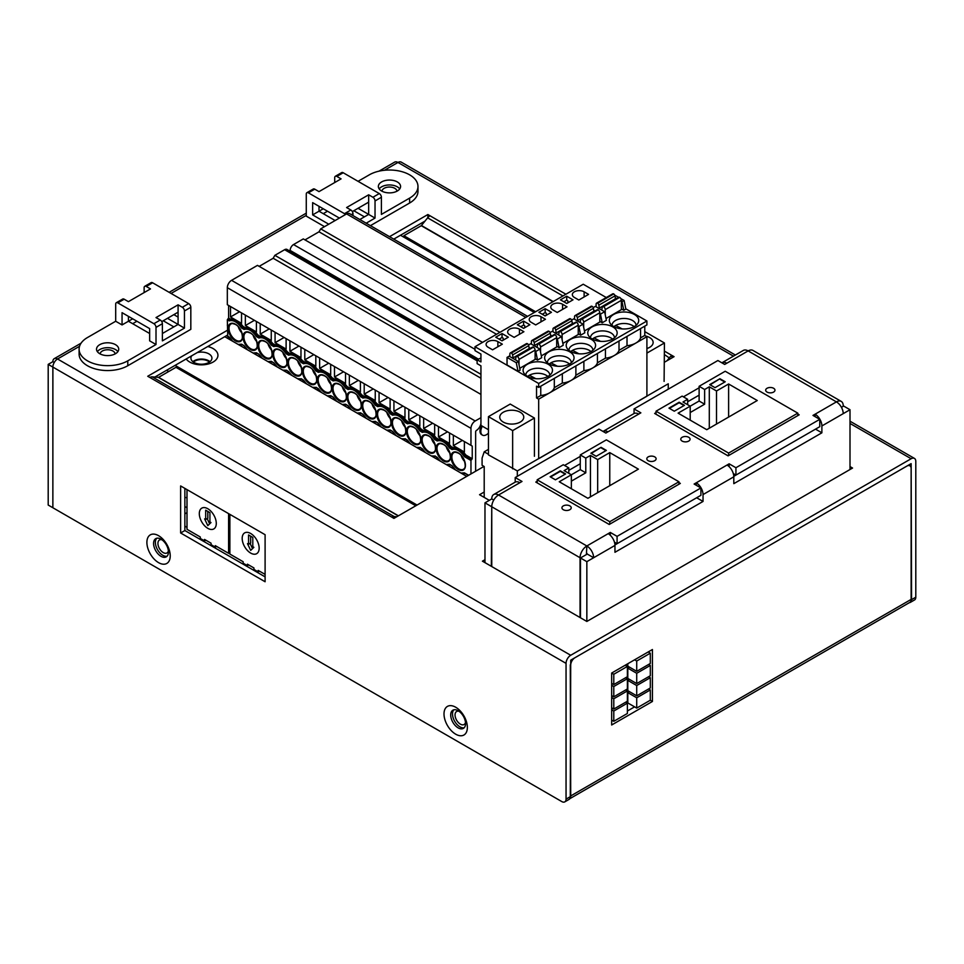 <?xml version="1.0" encoding="UTF-8"?>
<svg xmlns="http://www.w3.org/2000/svg" width="964" height="964" viewBox="0 0 964 964"><rect width="100%" height="100%" fill="white"/><g stroke="black" fill="none" stroke-linecap="round" stroke-linejoin="round"><path stroke-width="1.45" d="M184.871 526.127L187.004 527.356M187.004 507.751L184.871 506.522M184.871 513.872L187.004 512.643M613.791 684.561L627.383 676.716L627.383 666.425L613.791 674.27L613.791 684.561L611.67 683.331M613.791 674.27L611.67 673.041L611.67 724.988L652.423 701.467L652.423 649.519L611.67 673.041M627.383 666.425L625.25 665.196M613.791 696.815L627.383 688.971L627.383 678.68L613.791 686.513L613.791 696.815L611.67 695.586M613.791 686.513L611.67 685.296M627.383 678.68L625.684 677.692M613.791 709.058L627.383 701.226L627.383 690.935L613.791 698.767L613.791 709.058L611.67 707.841M613.791 698.767L611.67 697.55M627.383 690.935L625.684 689.947M613.791 721.313L627.383 713.481L627.383 703.178L613.791 711.022L613.791 721.313L611.67 720.096M613.791 711.022L611.67 709.793M627.383 703.178L625.684 702.202M244.663 532.887A12.002 6.929 -120 0 0 242.181 538.382A12.002 6.929 -120 0 0 247.423 550.456A12.002 6.929 -120 0 0 256.677 553.673A12.002 6.929 -120 0 0 259.159 548.179A12.002 6.929 -120 0 0 253.918 536.105A12.002 6.929 -120 0 0 244.663 532.887A12.002 6.929 -120 0 0 242.181 538.382A12.002 6.929 -120 0 0 247.423 550.456A12.002 6.929 -120 0 0 256.677 553.673M248.676 564.916L247.399 565.651L243.157 563.205L243.157 561.735L229.866 554.059L229.866 514.366M265.1 574.399L258.183 570.411L258.183 571.881L259.461 571.146M258.183 571.881L253.942 569.423L253.942 567.953L247.399 564.181L247.399 565.651M250.676 550.384L253.857 547.323L252.797 546.709L252.797 537.394L248.555 534.948L248.555 544.262L247.495 543.648L250.676 550.384M250.062 543.383L252.532 548.6M250.664 536.165L250.664 543.033L248.555 544.262M201.801 508.136A12.002 6.929 -120 0 0 199.307 513.631A12.002 6.929 -120 0 0 204.549 525.705A12.002 6.929 -120 0 0 213.803 528.923A12.002 6.929 -120 0 0 216.285 523.428A12.002 6.929 -120 0 0 211.044 511.354A12.002 6.929 -120 0 0 201.789 508.136A12.002 6.929 -120 0 0 199.307 513.631A12.002 6.929 -120 0 0 204.549 525.705A12.002 6.929 -120 0 0 213.803 528.923M205.802 540.165L204.525 540.9L200.283 538.454L200.283 536.984L187.004 529.308L187.004 489.616M229.866 552.589L228.601 553.324L215.309 545.66L215.309 547.13L216.587 546.395M215.309 547.13L211.068 544.672L211.068 543.202L204.525 539.43L204.525 540.9M228.601 553.324L228.601 513.631M207.802 525.633L210.983 522.572L209.923 521.958L209.923 512.643L205.681 510.197L205.681 519.512L204.621 518.897L207.802 525.633M207.188 518.632L209.658 523.85M207.802 511.414L207.802 518.283L205.681 519.512M629.504 679.415L627.805 680.391L627.805 690.682L636.722 695.827L650.302 687.983L650.302 677.692L648.603 676.716M627.805 663.726L627.805 666.172L636.722 671.33L650.302 663.485L650.302 653.194L648.182 651.965M629.504 667.16L627.805 668.136L627.805 678.427L636.722 683.572L650.302 675.74L650.302 665.437L648.603 664.461M629.504 691.67L627.805 692.646L627.805 702.937L636.722 708.082L650.302 700.238L650.302 689.947L648.603 688.971M650.302 653.194L636.722 661.027L636.722 671.33M636.722 661.027L634.589 659.81M650.302 665.437L636.722 673.282L636.722 683.572M636.722 673.282L627.805 668.136M650.302 677.692L636.722 685.537L636.722 695.827M636.722 685.537L627.805 680.391M650.302 689.947L636.722 697.791L636.722 708.082M636.722 697.791L627.805 692.646M209.453 362.066A9.604 5.543 0 0 0 194.644 361.199A9.604 5.543 0 0 0 193.415 362.066M488.447 449.369L484.205 451.827L488.447 454.273M484.205 497.4L484.205 466.528L482.084 465.299L482.084 458.093L484.205 451.827M512.643 468.239L517.319 470.938L517.319 476.324M668.257 389.179L668.257 383.793L517.319 470.938M687.657 404.699L687.657 399.301L682.138 396.12L656.026 411.194L728.615 453.092L728.615 455.55M656.026 411.194L656.026 414.255M728.615 453.092L797.794 413.146L797.794 415.604M797.794 413.146L725.217 371.248L699.117 386.311L699.117 401.024L678.102 413.146L706.757 429.691L757.258 400.53L728.615 383.985L716.517 390.974L709.299 386.805L704.636 389.504L699.117 386.311M719.915 378.719L709.721 384.6L715.035 387.661L725.217 381.78L719.915 378.719L710.143 384.841M668.98 408.121L674.282 411.194L684.464 405.314L679.162 402.241L668.98 408.121M687.657 399.301L682.982 402L690.2 406.169L690.2 420.135M690.2 412.544L704.636 404.205L704.636 389.504M709.299 428.221L709.299 386.805M716.517 424.052L716.517 390.974M728.615 417.075L728.615 383.985M704.636 404.205L699.117 401.024M684.042 405.555L679.162 402.735L669.402 408.375M724.795 382.033L719.915 379.214M568.808 473.312L568.808 467.926L563.289 464.732L537.177 479.807L609.766 521.717L609.766 524.163M537.177 479.807L537.177 482.868M609.766 521.717L678.945 481.771L678.945 484.217M678.945 481.771L606.368 439.861L580.268 454.936L580.268 469.637L559.253 481.771L587.907 498.304L638.409 469.143L609.766 452.61L597.668 459.587L590.45 455.43L585.787 458.117L580.268 454.936M601.066 447.332L590.872 453.213L596.186 456.285L606.368 450.405L601.066 447.332L591.293 453.466M550.131 476.746L555.433 479.807L565.615 473.927L560.313 470.866L550.131 476.746M568.808 467.926L564.133 470.613L571.351 474.782L571.351 488.748M571.351 481.157L585.787 472.818L585.787 458.117M590.45 496.834L590.45 455.43M597.668 492.676L597.668 459.587M609.766 485.687L609.766 452.61M585.787 472.818L580.268 469.637M565.193 474.168L560.313 471.348L550.552 476.987M605.946 450.646L601.066 447.826M563.289 509.703A4.651 2.687 0 0 0 568.35 510.281A4.651 2.687 0 0 0 571.23 507.811A4.651 2.687 0 0 0 569.869 505.907A4.651 2.687 0 0 0 564.796 505.329A4.651 2.687 0 0 0 561.928 507.811A4.651 2.687 0 0 0 563.289 509.703M648.182 460.696A4.651 2.687 0 0 0 653.243 461.274A4.651 2.687 0 0 0 656.123 458.792A4.651 2.687 0 0 0 654.761 456.9A4.651 2.687 0 0 0 649.688 456.309A4.651 2.687 0 0 0 646.82 458.792A4.651 2.687 0 0 0 648.182 460.696M682.138 441.09A4.651 2.687 0 0 0 687.199 441.669A4.651 2.687 0 0 0 690.079 439.186A4.651 2.687 0 0 0 688.718 437.294A4.651 2.687 0 0 0 683.645 436.704A4.651 2.687 0 0 0 680.777 439.186A4.651 2.687 0 0 0 682.138 441.09M767.031 392.071A4.651 2.687 0 0 0 772.092 392.661A4.651 2.687 0 0 0 774.972 390.179A4.651 2.687 0 0 0 773.61 388.275A4.651 2.687 0 0 0 768.537 387.697A4.651 2.687 0 0 0 765.669 390.179A4.651 2.687 0 0 0 767.031 392.071M580.051 617.538L580.051 557.734A9.604 5.543 -60 0 1 586.847 545.973L608.176 533.658A9.604 5.543 60 0 1 614.96 545.419L614.96 552.288L703.033 501.437L703.033 494.568A9.604 5.543 -120 0 0 696.249 482.807L694.128 484.036L700.912 487.953L617.081 536.358L610.296 532.429L608.176 533.658M586.413 554.553L586.847 545.973L498.557 495.002A9.604 5.543 -120 0 0 493.749 494.52L515.077 482.217A9.604 5.543 60 0 1 519.885 482.687L498.557 495.002A9.604 5.543 120 0 0 491.761 506.763L491.761 566.555M843.223 406.29L843.223 405.796A9.604 5.543 -60 0 0 841.223 401.398A9.604 5.543 -60 0 0 836.427 401.88A9.604 5.543 60 0 1 843.223 413.64L850.007 409.724L850.007 469.516M815.098 416.641L815.098 414.195L812.977 415.412L819.761 419.34L735.93 467.733L729.146 463.817L727.025 465.046A9.604 5.543 60 0 1 733.809 476.806L733.809 483.663L821.882 432.812L821.882 425.955A9.604 5.543 -120 0 0 815.098 414.195L836.427 401.88L748.136 350.908L726.808 363.223A9.604 5.543 -120 0 0 722.012 362.741A9.604 5.543 -120 0 0 721.879 362.826M515.21 482.133L515.21 477.542L599.042 429.137L605.838 433.065L607.959 431.836A9.604 5.543 -120 0 0 603.163 431.366A9.604 5.543 -120 0 0 603.03 431.438M696.249 485.266L696.249 482.807L727.025 465.046M634.059 413.52L634.059 408.929L717.891 360.524L724.687 364.44L726.808 363.223M703.033 501.437L696.671 497.761L614.948 544.937M821.882 432.812L815.52 429.137L733.797 476.324M603.163 431.366L633.926 413.592A9.604 5.543 60 0 1 638.734 414.074L640.855 412.845L634.059 408.929M493.749 494.52A9.604 5.543 -120 0 0 491.761 498.918L493.749 500.075M841.223 401.398L752.944 350.426A9.604 5.543 120 0 0 748.136 350.908A9.604 5.543 60 0 0 743.34 350.426L722.012 362.741M537.177 481.277L535.803 482.072L609.236 524.464L680.331 483.422L678.945 482.627M580.268 456.406L564.555 465.467M656.026 412.664L654.652 413.46L728.085 455.852L799.18 414.809L797.794 414.014M699.117 387.781L683.404 396.855M515.21 477.542L522.006 481.458L519.885 482.687M580.268 463.756L568.808 470.372M699.117 395.144L687.657 401.759M733.315 473.577L735.93 475.095L819.761 426.691L819.761 419.34M614.466 542.19L617.081 543.708L700.912 495.303L700.912 487.953M484.976 562.639L484.976 502.847L491.761 498.918M491.339 566.314L491.773 506.269M580.473 617.779L580.473 557.987L587.269 554.059L586.847 553.324M587.269 554.059L593.631 557.734A9.604 5.543 -120 0 0 586.847 545.973M484.976 559.698L482.422 561.168L586.847 621.455L586.847 561.663L614.96 545.419M841.439 407.314L843.645 406.049L850.007 409.724M729.146 466.66L729.146 463.817M610.296 535.273L610.296 532.429M617.081 543.708L617.081 536.358M735.93 475.095L735.93 467.733M491.339 506.522L484.976 502.847M580.473 557.987L586.847 561.663M478.277 359.042L290.14 250.435L290.14 251.255M290.14 250.435A4.808 2.772 -60 0 1 293.538 244.555L303.298 238.915L482.518 342.389M304.998 239.891L319.012 231.806L320.699 228.866L346.594 213.912A6.001 3.47 -60 0 1 349.595 213.622L527.573 316.373M320.699 228.866L499.918 332.339M319.012 231.806L496.52 334.291M461.105 455.382A9.604 5.543 -120 0 0 464.696 461.587M446.248 446.814A9.604 5.543 -120 0 0 449.839 453.008M431.402 438.234A9.604 5.543 -120 0 0 434.981 444.44M416.544 429.655A9.604 5.543 -120 0 0 420.123 435.861M401.687 421.075A9.604 5.543 -120 0 0 405.266 427.281M386.829 412.496A9.604 5.543 -120 0 0 390.408 418.701M371.971 403.928A9.604 5.543 -120 0 0 375.55 410.122M357.114 395.348A9.604 5.543 -120 0 0 360.693 401.554M342.256 386.769A9.604 5.543 -120 0 0 345.847 392.975M327.399 378.189A9.604 5.543 -120 0 0 330.989 384.395M312.553 369.61A9.604 5.543 -120 0 0 316.132 375.815M297.695 361.042A9.604 5.543 -120 0 0 301.274 367.236M282.838 352.463A9.604 5.543 -120 0 0 286.416 358.668M267.98 343.883A9.604 5.543 -120 0 0 271.559 350.089M253.122 335.303A9.604 5.543 -120 0 0 256.701 341.509M227.745 336.207L227.323 319.783L228.601 318.072L230.167 318.976L229.902 319.807L228.167 318.807M238.265 326.724A9.604 5.543 -120 0 0 241.844 332.929M488.447 433.137A7.953 4.591 -60 0 1 486.446 434.716A7.953 4.591 -60 0 1 482.47 435.113L481.626 434.631A7.953 4.591 -60 0 1 481.482 425.702M482.47 435.113A7.953 4.591 -60 0 1 482.325 426.196M465.19 473.493L463.407 473.565M450.333 464.913L448.549 464.985M435.475 456.334L433.692 456.418M420.617 447.766L418.834 447.838M405.772 439.186L403.988 439.259M390.914 430.607L389.131 430.679M376.056 422.027L374.273 422.099M361.199 413.448L359.415 413.532M346.341 404.88L344.558 404.952M331.483 396.3L329.7 396.373M316.626 387.721L314.842 387.793M301.768 379.141L299.985 379.214M286.911 370.562L285.139 370.646M272.065 361.994L270.282 362.066M257.207 353.414L255.424 353.487M242.35 344.835L240.566 344.907M228.601 336.894L228.601 338.894M477.554 359.464L287.031 249.459A4.808 2.772 120 0 0 284.621 249.7L274.861 255.327L273.161 258.268L259.159 266.365M475.638 471.227L475.638 431.896A1.205 0.699 -60 0 1 476.445 430.438A6.748 3.904 120 0 0 480.94 423.497M480.94 417.689L475.204 420.991A6.001 3.47 120 0 0 470.962 428.341L470.962 445.356L472.24 446.091L472.24 458.731L470.962 460.443L470.962 473.927M480.94 374.309L274.861 255.327M468.625 475.276L464.407 472.842L461.021 473.083M470.962 460.443L464.407 456.659C460.286 450.754 456.177 448.368 452.056 449.525L452.743 448.453L450.562 447.2A13.809 7.977 -120 0 0 444.223 440.849A13.809 7.977 -120 0 0 437.885 439.885L435.704 438.62A13.809 7.977 -120 0 0 429.366 432.27A13.809 7.977 -120 0 0 423.027 431.306L420.846 430.04A13.809 7.977 -120 0 0 414.508 423.69A13.809 7.977 -120 0 0 408.17 422.726L405.989 421.461A13.809 7.977 -120 0 0 399.65 415.11A13.809 7.977 -120 0 0 393.324 414.146L391.131 412.893A13.809 7.977 -120 0 0 384.793 406.531A13.809 7.977 -120 0 0 378.466 405.579L376.273 404.314A13.809 7.977 -120 0 0 369.947 397.963A13.809 7.977 -120 0 0 363.609 396.999L361.416 395.734A13.809 7.977 -120 0 0 355.089 389.384A13.809 7.977 -120 0 0 348.751 388.42L346.57 387.154A13.809 7.977 -120 0 0 340.232 380.804A13.809 7.977 -120 0 0 333.893 379.84L331.712 378.575A13.809 7.977 -120 0 0 325.374 372.224A13.809 7.977 -120 0 0 319.036 371.261L316.855 370.007A13.809 7.977 -120 0 0 310.516 363.645A13.809 7.977 -120 0 0 304.178 362.693L301.997 361.428A13.809 7.977 -120 0 0 295.659 355.077A13.809 7.977 -120 0 0 289.321 354.113L287.139 352.848A13.809 7.977 -120 0 0 280.801 346.498A13.809 7.977 -120 0 0 274.475 345.534L272.282 344.269A13.809 7.977 -120 0 0 265.944 337.918A13.809 7.977 -120 0 0 259.617 336.954L257.424 335.689A13.809 7.977 -120 0 0 251.098 329.339A13.809 7.977 -120 0 0 244.76 328.375L242.567 327.121A13.809 7.977 -120 0 0 236.24 320.759A13.809 7.977 -120 0 0 229.902 319.807L227.745 319.048M452.056 449.525L449.549 448.091C445.428 442.175 441.319 439.789 437.198 440.958L438.162 439.054L441.741 438.921L438.487 437.041L438.487 426.606L437.222 425.871L470.962 445.356M437.198 440.958L434.692 439.512C430.583 433.595 426.462 431.221 422.34 432.378L423.304 430.474L426.883 430.342L423.642 428.462L423.642 418.027L422.365 417.292L437.222 425.871M422.34 432.378L419.834 430.932C415.725 425.016 411.604 422.642 407.483 423.798L408.447 421.907L412.026 421.762L408.784 419.894L408.784 409.447L407.507 408.712L422.365 417.292M407.483 423.798L404.976 422.353C400.867 416.436 396.746 414.062 392.625 415.219L393.589 413.327L397.168 413.182L393.927 411.315L393.927 400.879L392.649 400.144L407.507 408.712M392.625 415.219L390.131 413.773C386.01 407.868 381.889 405.483 377.768 406.639L378.732 404.747L382.31 404.615L379.069 402.735L379.069 392.3L377.792 391.565L392.649 400.144M377.768 406.639L375.273 405.205C371.152 399.289 367.031 396.915 362.922 398.072L363.874 396.168L367.453 396.035L364.211 394.156L364.211 383.72L362.934 382.985L377.792 391.565M362.922 398.072L360.416 396.626C356.294 390.709 352.173 388.335 348.064 389.492L349.016 387.6L352.595 387.456L349.354 385.588L349.354 375.141L348.076 374.406L362.934 382.985M348.064 389.492L345.558 388.046C341.437 382.13 337.328 379.756 333.207 380.913L334.171 379.021L337.737 378.876L334.496 377.008L334.496 366.561L333.231 365.826L348.076 374.406M333.207 380.913L330.7 379.467C326.579 373.55 322.47 371.176 318.349 372.333L319.313 370.441L322.892 370.297L319.638 368.429L319.638 357.993L318.373 357.258L333.231 365.826M318.349 372.333L315.843 370.887C311.733 364.982 307.612 362.597 303.491 363.753L304.455 361.862L308.034 361.729L304.793 359.849L304.793 349.414L303.515 348.679L318.373 357.258M303.491 363.753L300.985 362.319C296.876 356.403 292.755 354.029 288.634 355.186L289.598 353.282L293.177 353.149L289.935 351.27L289.935 340.834L288.658 340.099L303.515 348.679M288.634 355.186L286.127 353.74C282.018 347.823 277.897 345.449 273.776 346.606L274.74 344.714L278.319 344.57L275.077 342.702L275.077 332.255L273.8 331.52L288.658 340.099M273.776 346.606L271.282 345.16C267.161 339.244 263.039 336.87 258.918 338.027L259.882 336.135L263.461 335.99L260.22 334.122L260.22 323.675L258.942 322.94L273.8 331.52M258.918 338.027L256.424 336.581C252.303 330.664 248.182 328.29 244.073 329.447L245.025 327.555L248.604 327.411L245.362 325.543L245.362 315.108L244.085 314.372L258.942 322.94M244.073 329.447L241.566 328.001C237.445 322.097 233.324 319.711 229.215 320.879L229.48 320.048A13.809 7.977 -120 0 1 242.145 327.362L243.145 326.471L245.025 327.555M229.48 337.207L232.601 341.208M238.168 344.425L241.566 344.184L244.073 345.63L247.459 349.787M253.026 353.005L256.424 352.752L258.918 354.198L262.316 358.367M267.884 361.584L271.282 361.331L273.776 362.777L277.174 366.947M282.741 370.164L286.718 370.248L292.032 375.514M297.599 378.732L301.575 378.828L306.877 384.094M312.457 387.311L316.433 387.408L321.735 392.673M327.314 395.891L330.7 395.638L333.207 397.084L336.593 401.253M342.172 404.47L345.558 404.217L348.064 405.663L351.45 409.833M357.017 413.05L360.416 412.797L362.922 414.243L366.308 418.4M371.875 421.617L375.273 421.376L377.768 422.822L381.166 426.98M386.733 430.197L390.131 429.956L392.625 431.402L396.023 435.559M401.59 438.777L405.567 438.861L410.881 444.139M416.448 447.356L420.425 447.441L425.739 452.719M431.306 455.936L435.282 456.02L440.584 461.286M446.163 464.503L449.549 464.262L452.056 465.708L455.442 469.866M464.407 456.659L465.419 455.779A13.809 7.977 -120 0 0 459.081 449.417A13.809 7.977 -120 0 0 452.743 448.453L453.02 447.633L456.587 447.489L453.345 445.621L453.345 435.186L452.08 434.451M472.24 446.091L464.383 441.548L464.383 451.996L462.419 450.851L465.998 455.129L465.419 455.779L471.818 459.467M480.94 394.409L257.46 265.377L231.565 280.331A6.001 3.47 120 0 0 227.323 287.682L227.323 304.684L244.085 314.372M480.94 378.225L273.161 258.268M243.145 326.471L239.566 322.193L241.542 323.338L241.542 312.902L245.362 315.108M241.566 328.001L242.145 327.362L244.338 328.628A13.809 7.977 -120 0 1 257.002 335.942L258.003 335.05L259.882 336.135M227.745 327.627L227.323 325.061A10.206 5.892 -120 0 1 227.745 328.122A10.206 5.892 -120 0 1 227.323 330.688M230.167 318.976L233.746 318.843L230.504 316.963L230.504 306.528L228.601 305.419L228.601 318.072M230.504 306.528L229.227 305.793M233.746 318.843L239.566 322.193M230.504 316.963L239.542 311.746M258.003 335.05L254.424 330.773L256.4 331.917L256.4 321.47L260.22 323.675M256.424 336.581L257.002 335.942L259.183 337.195A13.809 7.977 -120 0 1 271.86 344.522L272.86 343.63L274.74 344.714M248.604 327.411L254.424 330.773M245.362 325.543L254.4 320.325M272.86 343.63L269.281 339.352L271.258 340.497L271.258 330.049L275.077 332.255M271.282 345.16L271.86 344.522L274.041 345.775A13.809 7.977 -120 0 1 286.718 353.089L287.718 352.197L289.598 353.282M263.461 335.99L269.281 339.352M260.22 334.122L269.257 328.905M287.718 352.197L284.139 347.932L286.115 349.064L286.115 338.629L289.935 340.834M286.127 353.74L286.718 353.089L288.899 354.354A13.809 7.977 -120 0 1 301.575 361.669L302.576 360.777L304.455 361.862M278.319 344.57L284.139 347.932M275.077 342.702L284.115 337.472M302.576 360.777L298.997 356.511L300.973 357.644L300.973 347.209L304.793 349.414M300.985 362.319L301.575 361.669L303.756 362.934A13.809 7.977 -120 0 1 316.433 370.248L317.433 369.357L319.313 370.441M293.177 353.149L298.997 356.511M289.935 351.27L298.973 346.052M317.433 369.357L313.854 365.079L315.818 366.224L315.818 355.788L319.638 357.993M315.843 370.887L316.433 370.248L318.614 371.514A13.809 7.977 -120 0 1 331.279 378.828L332.291 377.936L334.171 379.021M308.034 361.729L313.854 365.079M304.793 359.849L313.83 354.632M332.291 377.936L328.712 373.658L330.676 374.803L330.676 364.356L334.496 366.561M330.7 379.467L331.279 378.828L333.472 380.081A13.809 7.977 -120 0 1 346.136 387.408L347.148 386.516L349.016 387.6M322.892 370.297L328.712 373.658M319.638 368.429L328.688 363.211M347.148 386.516L343.57 382.238L345.534 383.371L345.534 372.935L349.354 375.141M345.558 388.046L346.136 387.408L348.329 388.661A13.809 7.977 -120 0 1 360.994 395.975L361.994 395.083L363.874 396.168M337.737 378.876L343.57 382.238M334.496 377.008L343.546 371.791M361.994 395.083L358.415 390.818L360.391 391.95L360.391 381.515L364.211 383.72M360.416 396.626L360.994 395.975L363.187 397.24A13.809 7.977 -120 0 1 375.852 404.555L376.852 403.663L378.732 404.747M352.595 387.456L358.415 390.818M349.354 385.588L358.391 380.358M376.852 403.663L373.273 399.397L375.249 400.53L375.249 390.095L379.069 392.3M375.273 405.205L375.852 404.555L378.045 405.82A13.809 7.977 -120 0 1 390.709 413.134L391.709 412.243L393.589 413.327M367.453 396.035L373.273 399.397M364.211 394.156L373.249 388.938M391.709 412.243L388.131 407.965L390.107 409.11L390.107 398.674L393.927 400.879M390.131 413.773L390.709 413.134L392.89 414.399A13.809 7.977 -120 0 1 405.567 421.714L406.567 420.822L408.447 421.907M382.31 404.615L388.131 407.965M379.069 402.735L388.106 397.517M406.567 420.822L402.988 416.544L404.964 417.689L404.964 407.242L408.784 409.447M404.976 422.353L405.567 421.714L407.748 422.967A13.809 7.977 -120 0 1 420.425 430.281L421.425 429.402L423.304 430.474M397.168 413.182L402.988 416.544M393.927 411.315L402.964 406.097M421.425 429.402L417.846 425.124L419.822 426.257L419.822 415.821L423.642 418.027M419.834 430.932L420.425 430.281L422.606 431.547A13.809 7.977 -120 0 1 435.282 438.861L436.282 437.969L438.162 439.054M412.026 421.762L417.846 425.124M408.784 419.894L417.822 414.677M436.282 437.969L432.703 433.704L434.668 434.836L434.668 424.401L438.487 426.606M434.692 439.512L435.282 438.861L437.463 440.126A13.809 7.977 -120 0 1 450.128 447.441L451.14 446.549L453.02 447.633M426.883 430.342L432.703 433.704M423.642 428.462L432.679 423.244M451.14 446.549L447.561 442.283L449.525 443.416L449.525 432.981L453.345 435.186M449.549 448.091L450.128 447.441L452.321 448.706A13.809 7.977 -120 0 1 464.985 456.02L471.384 459.708M441.741 438.921L447.561 442.283M438.487 437.041L447.537 431.824M456.587 447.489L462.419 450.851M453.345 445.621L462.395 440.403M186.185 358.969A16.509 9.532 0 0 0 213.104 362.054A16.509 9.532 0 0 0 207.766 346.51M191.788 355.74A10.508 6.061 0 0 0 190.92 358.15A10.508 6.061 0 0 0 197.415 363.753A10.508 6.061 0 0 0 208.863 362.44A10.508 6.061 0 0 0 211.935 358.15A10.508 6.061 0 0 0 197.258 352.583M210.032 361.633A10.508 6.061 0 0 0 194.005 360.837A10.508 6.061 0 0 0 192.836 361.633M534.297 312.481L400.506 235.24M175.111 365.368L417.063 505.052M154.806 377.093L227.323 335.219L224.781 336.689L466.721 476.373M166.627 370.26L168.748 371.489M645.904 336.099A12.002 6.929 180 0 1 649.616 337.557A12.002 6.929 180 0 1 653.134 342.461A12.002 6.929 180 0 1 646.904 348.534M527.38 376.285A14.701 8.495 180 0 1 523.838 372.972A14.701 8.495 180 0 1 530.031 363.054A14.701 8.495 180 0 1 548.179 364.272A14.701 8.495 180 0 1 551.721 372.972A14.701 8.495 180 0 1 527.38 376.285M549.781 375.177L549.781 375.177A12.002 6.929 0 0 0 546.263 370.272A12.002 6.929 0 0 0 533.176 368.778A12.002 6.929 0 0 0 525.766 375.177L525.766 375.177M518.994 364.573L518.994 359.427A2.398 1.386 -120 0 0 517.294 356.487A1.795 1.036 -120 0 0 516.391 356.403A1.795 1.036 -120 0 0 516.041 356.957L515.571 359.319A1.795 1.036 60 0 1 515.33 359.777M547.865 376.454A12.002 6.929 0 0 0 546.263 375.309A12.002 6.929 0 0 0 529.393 375.249L529.176 375.382A12.002 6.929 0 0 0 527.694 376.454M613.622 326.483A14.701 8.495 180 0 1 610.079 323.181A14.701 8.495 180 0 1 616.285 313.264A14.701 8.495 180 0 1 634.42 314.481A14.701 8.495 180 0 1 637.963 323.181A14.701 8.495 180 0 1 613.622 326.483M636.035 325.386L636.035 325.386A12.002 6.929 0 0 0 632.517 320.482A12.002 6.929 0 0 0 619.43 318.976A12.002 6.929 0 0 0 612.019 325.386L612.019 325.386M605.247 314.782L605.247 309.637A2.398 1.386 -120 0 0 603.548 306.697A1.795 1.036 -120 0 0 602.645 306.6A1.795 1.036 -120 0 0 602.295 307.155L601.825 309.516A1.795 1.036 60 0 1 601.584 309.974M634.107 326.663A12.002 6.929 0 0 0 632.517 325.519A12.002 6.929 0 0 0 615.647 325.458L615.43 325.579A12.002 6.929 0 0 0 613.935 326.663M592.065 338.93A14.701 8.495 180 0 1 588.522 335.629A14.701 8.495 180 0 1 594.716 325.712A14.701 8.495 180 0 1 612.863 326.929A14.701 8.495 180 0 1 616.406 335.629A14.701 8.495 180 0 1 592.065 338.93M614.466 337.834L614.466 337.834A12.002 6.929 0 0 0 610.947 332.929A12.002 6.929 0 0 0 597.873 331.423A12.002 6.929 0 0 0 590.462 337.834L590.462 337.834M583.678 327.23L583.678 322.084A2.398 1.386 -120 0 0 581.979 319.144A1.795 1.036 -120 0 0 581.087 319.06A1.795 1.036 -120 0 0 580.738 319.602L580.256 321.964A1.795 1.036 60 0 1 580.027 322.422M612.55 339.111A12.002 6.929 0 0 0 610.947 337.966A12.002 6.929 0 0 0 594.089 337.906L593.86 338.039A12.002 6.929 0 0 0 592.378 339.111M570.495 351.378A14.701 8.495 180 0 1 566.952 348.076A14.701 8.495 180 0 1 573.158 338.159A14.701 8.495 180 0 1 591.293 339.376A14.701 8.495 180 0 1 594.836 348.076A14.701 8.495 180 0 1 570.495 351.378M592.908 350.281L592.908 350.281A12.002 6.929 0 0 0 589.39 345.377A12.002 6.929 0 0 0 576.303 343.871A12.002 6.929 0 0 0 568.893 350.281L568.893 350.281M562.12 339.677L562.12 334.532A2.398 1.386 -120 0 0 560.421 331.592A1.795 1.036 -120 0 0 559.518 331.508A1.795 1.036 -120 0 0 559.168 332.062L558.698 334.412A1.795 1.036 60 0 1 558.457 334.87M590.98 351.559A12.002 6.929 0 0 0 589.39 350.414A12.002 6.929 0 0 0 572.52 350.354L572.303 350.486A12.002 6.929 0 0 0 570.808 351.559M548.938 363.826A14.701 8.495 180 0 1 545.395 360.524A14.701 8.495 180 0 1 551.589 350.607A14.701 8.495 180 0 1 569.736 351.824A14.701 8.495 180 0 1 573.279 360.524A14.701 8.495 180 0 1 548.938 363.826M571.339 362.729L571.339 362.729A12.002 6.929 0 0 0 567.832 357.825A12.002 6.929 0 0 0 554.746 356.319A12.002 6.929 0 0 0 547.335 362.729L547.335 362.729M540.551 352.125L540.551 346.98A2.398 1.386 -120 0 0 538.852 344.04A1.795 1.036 -120 0 0 537.96 343.955A1.795 1.036 -120 0 0 537.611 344.51L537.129 346.871A1.795 1.036 60 0 1 536.9 347.317M569.423 364.006A12.002 6.929 0 0 0 567.832 362.862A12.002 6.929 0 0 0 550.962 362.801L550.733 362.934A12.002 6.929 0 0 0 549.251 364.006M503.268 422.063A12.002 6.929 0 0 0 516.355 423.558A12.002 6.929 0 0 0 523.765 417.159A12.002 6.929 0 0 0 520.247 412.255A12.002 6.929 0 0 0 507.16 410.748A12.002 6.929 0 0 0 499.75 417.159A12.002 6.929 0 0 0 503.268 422.063M646.904 336.677L644.783 335.448L640.566 337.882A16.81 9.7 180 0 1 635.915 343.027L646.904 336.677L646.904 396.228L538.671 458.719L538.671 399.168L536.538 397.939L536.538 386.178L538.671 387.408L538.671 383.479L474.999 346.727L474.999 350.643L480.94 354.077L480.94 361.922L477.12 359.717L477.12 363.633L480.94 365.838L480.94 425.389L488.447 429.727M646.904 353.101L664.437 342.979L664.1 381.395M512.643 468.841L512.643 430.607L488.447 416.641L488.447 454.875L513.161 468.54M534.418 456.273L534.418 418.039L510.221 404.073L488.447 416.641M512.643 430.607L534.418 418.039M538.671 399.168L549.661 392.818A16.81 9.7 180 0 0 554.312 387.685L562.325 383.057A16.81 9.7 180 0 0 571.218 380.37A16.81 9.7 180 0 0 575.882 375.237L583.883 370.61A16.81 9.7 180 0 0 592.788 367.923A16.81 9.7 180 0 0 597.439 362.789L605.452 358.162A16.81 9.7 180 0 0 614.345 355.475A16.81 9.7 180 0 0 619.009 350.342L627.01 345.714A16.81 9.7 180 0 0 635.915 343.027L549.661 392.818A16.81 9.7 180 0 1 540.756 395.505L540.756 386.203M536.538 397.939L540.756 395.505M538.671 387.408L646.904 324.916L646.904 321L625.805 308.817M538.671 383.479L646.904 321M606.284 297.539L583.232 284.235L474.999 346.727M516.282 362.717L518.367 361.524L520.126 370.14L518.054 371.333L507.04 364.982L507.04 357.391L516.282 362.717L518.054 371.333M502.039 340.822L495.749 337.195L502.039 333.568L508.317 337.195L502.039 340.822M620.84 298.599L624.106 300.479L625.865 309.095L623.78 310.288L621.37 308.902M517.319 324.748L523.597 321.12L529.875 324.748L523.597 328.375L517.319 324.748M559.096 347.643L557.337 339.027L561.494 336.629L563.253 345.233L559.096 347.643L556.686 346.245M537.526 360.09L535.767 351.474L539.936 349.076L541.696 357.692L537.526 360.09L535.116 358.692M538.852 344.04L554.987 334.725A2.398 1.386 -120 0 1 556.686 337.665L556.686 346.98L541.322 355.861M514.137 337.364L509.679 334.785A6.905 3.989 180 0 1 507.654 331.978A6.905 3.989 180 0 1 511.92 328.29A6.905 3.989 180 0 1 519.439 329.158L523.898 331.724L514.137 337.364M538.876 312.3L545.154 308.673L551.444 312.3L545.154 315.927L538.876 312.3M580.653 335.195L578.894 326.579L583.051 324.169L584.823 332.785L580.653 335.195L578.243 333.797M560.421 331.592L576.544 322.277A2.398 1.386 -120 0 1 578.243 325.217L578.243 334.532L562.88 343.401M535.695 324.916L531.236 322.338A6.905 3.989 180 0 1 529.212 319.518A6.905 3.989 180 0 1 533.478 315.843A6.905 3.989 180 0 1 540.997 316.71L545.455 319.277L535.695 324.916M560.446 299.84L566.724 296.213L573.002 299.84L566.724 303.467L560.446 299.84M602.223 322.747L600.464 314.131L604.621 311.721L606.38 320.337L602.223 322.747L599.813 321.349M581.979 319.144L598.114 309.83A2.398 1.386 -120 0 1 599.813 312.77L599.813 322.084L584.437 330.953M557.252 312.469L552.806 309.89A6.905 3.989 180 0 1 550.781 307.07A6.905 3.989 180 0 1 555.035 303.395A6.905 3.989 180 0 1 562.566 304.263L567.025 306.829L557.252 312.469M603.548 306.697L619.671 297.382A2.398 1.386 -120 0 1 621.37 300.322L621.37 309.637L606.007 318.506M578.822 300.021L574.363 297.442A6.905 3.989 180 0 1 572.339 294.623A6.905 3.989 180 0 1 576.605 290.947A6.905 3.989 180 0 1 584.124 291.803L588.582 294.382L578.822 300.021M517.294 356.487L533.429 347.185A2.398 1.386 -120 0 1 535.116 350.125L535.116 359.427L519.753 368.308M492.568 349.812L488.109 347.245A6.905 3.989 180 0 1 486.085 344.425A6.905 3.989 180 0 1 490.351 340.738A6.905 3.989 180 0 1 497.87 341.605L502.328 344.172L492.568 349.812M477.12 359.717L480.94 358.042M531.429 344.16L531.429 341.473A2.097 1.217 -120 0 1 531.863 340.509A2.097 1.217 -120 0 1 532.911 340.605L549.046 331.303A2.097 1.217 -120 0 0 547.998 331.194L531.863 340.509M550.866 336.496A1.795 1.036 60 0 1 550.769 336.111L550.287 333.207A1.795 1.036 -120 0 0 549.046 331.303M554.987 334.725A1.795 1.036 -120 0 0 554.083 334.641L537.96 343.955M534.875 346.148A1.795 1.036 60 0 1 534.634 345.425L534.164 342.521A1.795 1.036 -120 0 0 532.911 340.605M539.936 349.076L530.682 343.738L528.525 344.979M557.337 339.027L556.686 338.653M551.914 335.894L550.613 335.147M550.095 332.532L552.252 331.291L561.494 336.629M523.597 321.12L523.597 325.037L520.717 326.7M499.147 339.147L502.039 337.484L503.16 338.135L503.16 340.172L503.16 338.135M523.597 325.037L524.717 325.687L524.717 327.724L524.717 325.687M535.767 351.474L535.116 351.101M530.345 348.341L529.043 347.594M554.312 387.685L554.312 378.37M562.325 383.057L562.325 373.743M575.882 375.237L575.882 365.922M583.883 370.61L583.883 361.295M534.164 342.521L550.287 333.207M550.733 362.934L549.637 364.211M557.409 366.248L550.962 362.801M502.039 337.484L502.039 333.568M552.987 331.712L552.987 329.025A2.097 1.217 -120 0 1 553.432 328.061A2.097 1.217 -120 0 1 554.481 328.158L570.604 318.855A2.097 1.217 -120 0 0 569.555 318.747L553.432 328.061M572.423 324.049A1.795 1.036 60 0 1 572.327 323.663L571.857 320.759A1.795 1.036 -120 0 0 570.604 318.855M576.544 322.277A1.795 1.036 -120 0 0 575.653 322.193L559.518 331.508M556.433 333.701A1.795 1.036 60 0 1 556.204 332.978L555.722 330.074A1.795 1.036 -120 0 0 554.481 328.158M578.894 326.579L578.243 326.206M573.472 323.446L572.17 322.699M571.652 320.084L573.809 318.843L583.051 324.169M545.154 308.673L545.154 312.589L542.274 314.252M545.154 312.589L546.287 313.24L546.287 315.276L546.287 313.24M597.439 362.789L597.439 353.475M605.452 358.162L605.452 348.848M555.722 330.074L571.857 320.759M572.303 350.486L571.194 351.764M578.978 353.8L572.52 350.354M574.556 319.265L574.556 316.566A2.097 1.217 -120 0 1 574.99 315.614A2.097 1.217 -120 0 1 576.038 315.71L592.173 306.395A2.097 1.217 -120 0 0 591.113 306.299L574.99 315.614M593.993 311.601A1.795 1.036 60 0 1 593.896 311.215L593.414 308.311A1.795 1.036 -120 0 0 592.173 306.395M598.114 309.83A1.795 1.036 -120 0 0 597.21 309.745L581.087 319.06M578.002 321.253A1.795 1.036 60 0 1 577.761 320.53L577.291 317.614A1.795 1.036 -120 0 0 576.038 315.71M600.464 314.131L599.813 313.758M595.041 310.998L593.74 310.251M593.209 307.637L595.378 306.383L604.621 311.721M566.724 296.213L566.724 300.141L563.832 301.804M566.724 300.141L567.844 300.792L567.844 302.829L567.844 300.792M619.009 350.342L619.009 341.027M627.01 345.714L627.01 336.4M577.291 317.614L593.414 308.311M593.86 338.039L592.764 339.304M600.536 341.352L594.089 337.906M614.779 295.189L618.683 297.346M596.114 306.817L596.114 304.118A2.097 1.217 -120 0 1 596.547 303.154A2.097 1.217 -120 0 1 597.608 303.262L613.731 293.948A2.097 1.217 -120 0 0 612.682 293.851L596.547 303.154M615.55 299.153A1.795 1.036 60 0 1 615.454 298.768L614.984 295.864A1.795 1.036 -120 0 0 613.731 293.948M619.671 297.382A1.795 1.036 -120 0 0 618.78 297.298L602.645 306.6M599.56 308.805A1.795 1.036 60 0 1 599.331 308.082L598.849 305.166A1.795 1.036 -120 0 0 597.608 303.262M624.106 300.479L622.021 301.684L623.78 310.288M622.021 301.684L621.37 301.298M616.599 298.551L615.297 297.792M640.566 337.882L640.566 328.579M644.783 335.448L644.783 326.145M598.849 305.166L614.984 295.864M615.43 325.579L614.321 326.856M622.093 328.893L615.647 325.458M509.872 356.608L509.872 353.921A2.097 1.217 -120 0 1 510.305 352.957A2.097 1.217 -120 0 1 511.354 353.065L527.477 343.75A2.097 1.217 -120 0 0 526.428 343.642L510.305 352.957M529.296 348.944A1.795 1.036 60 0 1 529.2 348.558L528.73 345.654A1.795 1.036 -120 0 0 527.477 343.75M533.429 347.185A1.795 1.036 -120 0 0 532.526 347.088L516.391 356.403M513.306 358.608A1.795 1.036 60 0 1 513.077 357.873L512.595 354.969A1.795 1.036 -120 0 0 511.354 353.065M518.367 361.524L509.125 356.186L507.04 357.391M512.595 354.969L528.73 345.654M529.176 375.382L528.067 376.659M535.851 378.695L529.393 375.249M664.437 342.979L644.783 331.628M187.004 497.737L184.871 497.4M459.081 711.324A7.507 4.338 -120 0 0 456.599 711.516A7.507 4.338 -120 0 0 455.044 714.951A7.507 4.338 -120 0 0 458.322 722.494A7.507 4.338 -120 0 0 464.106 724.506A7.507 4.338 -120 0 0 465.504 722.458M161.952 539.78A7.507 4.338 -120 0 0 159.482 539.973A7.507 4.338 -120 0 0 157.927 543.407A7.507 4.338 -120 0 0 161.193 550.95A7.507 4.338 -120 0 0 166.977 552.962A7.507 4.338 -120 0 0 168.375 550.914M569.881 798.529A6.603 3.808 -120 0 0 570.712 795.939L570.29 664.835M570.712 665.076A6.001 3.47 120 0 1 574.954 657.725L906.883 466.082A6.001 3.47 120 0 1 909.883 465.793A6.001 3.47 120 0 1 911.137 468.54L911.137 599.403A6.603 3.808 60 0 1 909.763 602.428L569.772 798.71M634.589 706.853L627.383 711.022M650.302 700.238L652.423 701.467M115.126 353.921A7.507 4.338 0 0 0 110.354 350.053A7.507 4.338 0 0 0 102.317 351.029A7.507 4.338 0 0 0 100.123 353.921M396.963 191.197A7.507 4.338 0 0 0 392.203 187.341A7.507 4.338 0 0 0 384.166 188.305A7.507 4.338 0 0 0 381.973 191.197M146.89 542.419A16.509 9.532 -120 0 0 158.566 562.639A16.509 9.532 -120 0 0 170.23 555.903A16.509 9.532 -120 0 0 158.566 535.683A16.509 9.532 -120 0 0 146.89 542.419M153.577 543.455A10.508 6.061 -120 0 0 158.168 554.035A10.508 6.061 -120 0 0 166.266 556.843A10.508 6.061 -120 0 0 168.435 552.035A10.508 6.061 -120 0 0 163.856 541.467A10.508 6.061 -120 0 0 155.758 538.647A10.508 6.061 -120 0 0 153.577 543.455M444.006 713.963A16.509 9.532 -120 0 0 455.683 734.182A16.509 9.532 -120 0 0 467.359 727.446A16.509 9.532 -120 0 0 455.683 707.227A16.509 9.532 -120 0 0 444.006 713.963M450.706 714.999A10.508 6.061 -120 0 0 455.297 725.579A10.508 6.061 -120 0 0 463.383 728.386A10.508 6.061 -120 0 0 465.564 723.578A10.508 6.061 -120 0 0 460.973 713.011A10.508 6.061 -120 0 0 452.887 710.191A10.508 6.061 -120 0 0 450.706 714.999M167.085 556.192A10.508 6.061 60 0 1 159.385 552.348A10.508 6.061 60 0 1 155.373 542.419A10.508 6.061 60 0 1 156.734 538.261M464.202 727.736A10.508 6.061 60 0 1 456.502 723.892A10.508 6.061 60 0 1 452.502 713.963A10.508 6.061 60 0 1 453.851 709.805M396.746 516.776L394.156 516.547A6.603 3.808 -60 0 0 391.83 517.162L393.927 518.403L484 466.407M535.574 311.746L403.904 235.722L421.268 225.697L427.642 217.84A6.603 3.808 120 0 1 429.98 215.767L427.883 214.526L389.528 236.674M427.883 217.551L427.883 214.526M425.052 221.069L393.77 239.12M54.237 362.476L52.863 361.693A6.603 3.808 60 0 1 54.237 358.668A6.603 3.808 60 0 1 57.539 358.994A6.603 3.808 -60 0 0 52.863 367.079L52.863 507.751L561.795 801.578A6.001 3.47 -120 0 0 564.796 801.867A6.001 3.47 -120 0 0 566.049 799.12L570.29 796.674L570.712 660.171L911.137 463.636L911.558 599.644L915.8 597.198A6.001 3.47 60 0 1 914.559 599.945L910.317 602.392A6.001 3.47 -120 0 0 911.558 599.644M52.863 507.257L52.887 366.585M909.329 602.669A6.001 3.47 -120 0 0 910.317 602.392M733.435 356.138L397.951 162.458A6.603 3.808 -120 0 0 394.65 162.133L379.021 171.158M227.335 330.315L147.733 376.273L149.878 377.478A6.603 3.808 -60 0 1 152.216 376.852L158.602 377.346L175.966 367.32L415.785 505.787M664.437 362.223L674.065 356.668L671.944 355.439L671.944 357.885M586.847 621.455L852.55 468.046L850.007 466.576M484.205 492.014L479.542 494.713L489.302 500.34M79.566 346.281L57.539 358.994L570.712 655.267L911.137 458.731L850.007 423.449M52.863 361.693L48.2 364.38L52.442 366.838M52.442 507.498L48.2 505.052L48.2 364.38M570.712 655.267A6.603 3.808 120 0 0 566.049 663.365L566.049 799.12M180.63 532.984L265.1 581.75L265.1 534.707L180.63 485.94L180.63 532.984L184.871 530.537L184.871 488.387M265.1 576.858L184.871 530.537M570.29 796.674A6.001 3.47 60 0 1 569.049 799.421L564.796 801.867M384.419 170.267L397.951 162.458A6.603 3.808 -60 0 1 401.253 162.133L735.375 355.029M915.8 597.198L915.8 461.431A6.603 3.808 120 0 0 914.438 458.406A6.603 3.808 120 0 0 911.137 458.731M671.944 355.439L671.92 355.451A6.603 3.808 120 0 0 669.594 357.524L666.992 360.753M403.904 235.722L403.904 237.192M397.325 181.931A11.11 6.411 180 0 1 400.578 186.474A11.11 6.411 180 0 1 393.722 192.39A11.11 6.411 180 0 1 381.611 191.005A11.11 6.411 180 0 1 378.358 186.474A11.11 6.411 180 0 1 385.214 180.545A11.11 6.411 180 0 1 397.325 181.931M379.201 188.92A11.11 6.411 180 0 1 397.325 186.835A11.11 6.411 180 0 1 399.735 188.92M358.054 181.328L369.308 174.833A28.51 16.46 180 0 1 409.628 174.833A28.51 16.46 180 0 1 417.978 186.474L417.978 191.366A28.51 16.46 180 0 1 409.628 203.006L370.429 225.648M417.978 186.474A28.51 16.46 180 0 1 409.628 198.114L381.407 214.406L381.407 197.258A3 1.735 -120 0 0 379.286 193.571L343.196 172.749A3 1.735 -120 0 0 341.702 172.592L335.327 176.279A3 1.735 -120 0 0 334.713 177.653L334.713 182.545M358.054 208.284L375.032 218.081L375.032 200.934A3 1.735 -120 0 0 372.911 197.258L368.67 194.8L368.67 214.406L359.813 219.515M335.135 220.539L319.012 211.224L323.253 208.766M319.012 206.32L319.012 211.224L312.637 214.9L312.637 202.645L339.376 218.081M328.772 224.214L312.637 214.9M352.969 215.562L352.969 213.671A3 1.735 -120 0 0 350.836 209.995L346.594 207.549L368.67 194.8M375.032 218.081L366.187 223.19M353.812 210.73L364.428 216.864M323.253 213.671L327.495 211.224M324.519 226.661L306.275 216.129L306.275 194.065A3 1.735 -120 0 1 306.889 192.692A3 1.735 -120 0 1 308.396 192.836L344.473 213.671A3 1.735 -120 0 1 345.486 214.55M343.196 172.749L336.834 176.424L341.075 178.87L319.012 191.619L314.758 189.161A3 1.735 -120 0 0 313.264 189.016L306.889 192.692M352.342 211.586L368.67 202.151M336.834 176.424A3 1.735 -120 0 0 335.327 176.279M99.774 353.728A11.11 6.411 180 0 1 96.52 349.185A11.11 6.411 180 0 1 103.377 343.268A11.11 6.411 180 0 1 115.475 344.654A11.11 6.411 180 0 1 118.729 349.185A11.11 6.411 180 0 1 111.872 355.113A11.11 6.411 180 0 1 99.774 353.728M97.364 351.643A11.11 6.411 180 0 1 115.475 349.558A11.11 6.411 180 0 1 117.885 351.643M144.13 292.586L144.13 287.682A3 1.735 60 0 1 144.745 286.308L151.119 282.633A3 1.735 60 0 1 152.613 282.777L188.691 303.612A3 1.735 60 0 1 190.824 307.287L190.824 329.339L127.79 365.73A28.51 16.46 180 0 1 87.459 365.73A28.51 16.46 180 0 1 79.108 354.089L79.108 349.185A28.51 16.46 180 0 1 87.459 337.545L115.692 321.253L115.692 304.094A3 1.735 60 0 1 116.307 302.72A3 1.735 60 0 1 117.813 302.877L153.891 323.699A3 1.735 60 0 1 156.011 327.374L156.011 344.534L127.79 360.825A28.51 16.46 180 0 1 87.459 360.825A28.51 16.46 180 0 1 79.108 349.185M149.649 333.508L128.429 321.253L132.671 318.807M156.011 344.534L149.649 340.858L149.649 328.603L122.054 312.673L122.054 324.928L128.429 321.253L128.429 316.349M122.054 324.928L115.692 321.253M153.891 323.699L160.253 320.024L156.011 317.578L178.087 304.829L182.329 307.287A3 1.735 60 0 1 184.449 310.962L184.449 328.122L178.087 324.434L162.386 333.508M184.449 328.122L162.386 340.858L162.386 323.699A3 1.735 60 0 0 160.253 320.024M167.471 318.313L178.087 324.434L178.087 304.829M173.845 314.638L178.087 317.084M144.745 286.308A3 1.735 60 0 1 146.251 286.453L150.492 288.911L128.429 301.648L124.175 299.202A3 1.735 60 0 0 122.681 299.045L116.307 302.72M163.229 320.759L173.845 326.892M132.671 323.699L136.912 321.253M161.759 321.614L178.087 312.191M491.761 506.763L580.051 557.734M638.734 414.074L607.959 431.836M703.033 494.568L733.809 476.806M821.882 425.955L843.223 413.64M474.999 349.317L293.538 244.555M346.594 213.912L525.814 317.385M458.225 452.851A10.206 5.892 60 0 1 465.443 465.347A10.206 5.892 60 0 1 458.225 469.516A10.206 5.892 60 0 1 451.019 457.02A10.206 5.892 60 0 1 458.225 452.851A9.604 5.543 -120 0 0 453.851 452.622A9.604 5.543 -120 0 0 452.381 460.322A9.604 5.543 -120 0 0 458.659 468.781A9.604 5.543 -120 0 0 463.455 469.251A9.604 5.543 -120 0 0 465.443 465.094M443.38 444.271A10.206 5.892 60 0 1 450.586 456.767A10.206 5.892 60 0 1 443.38 460.937A10.206 5.892 60 0 1 436.162 448.441A10.206 5.892 60 0 1 443.38 444.271A9.604 5.543 -120 0 0 438.994 444.043A9.604 5.543 -120 0 0 437.523 451.742A9.604 5.543 -120 0 0 443.802 460.202A9.604 5.543 -120 0 0 448.597 460.684A9.604 5.543 -120 0 0 450.586 456.526M428.522 435.692A10.206 5.892 60 0 1 435.728 448.2A10.206 5.892 60 0 1 428.522 452.357A10.206 5.892 60 0 1 421.304 439.861A10.206 5.892 60 0 1 428.522 435.692M428.522 435.716A9.604 5.543 -120 0 0 424.136 435.463A9.604 5.543 -120 0 0 422.666 443.163A9.604 5.543 -120 0 0 428.944 451.622A9.604 5.543 -120 0 0 433.74 452.104A9.604 5.543 -120 0 0 435.728 447.947M413.664 427.124A10.206 5.892 60 0 1 420.882 439.62A10.206 5.892 60 0 1 413.664 443.789A10.206 5.892 60 0 1 406.447 431.282A10.206 5.892 60 0 1 413.664 427.124A9.604 5.543 -120 0 0 409.278 426.895A9.604 5.543 -120 0 0 407.808 434.583A9.604 5.543 -120 0 0 414.086 443.054A9.604 5.543 -120 0 0 418.894 443.524A9.604 5.543 -120 0 0 420.87 439.367M398.807 418.545A10.206 5.892 60 0 1 406.025 431.041A10.206 5.892 60 0 1 398.807 435.21A10.206 5.892 60 0 1 391.589 422.714A10.206 5.892 60 0 1 398.807 418.545A9.604 5.543 -120 0 0 394.433 418.316A9.604 5.543 -120 0 0 392.951 426.004A9.604 5.543 -120 0 0 399.229 434.475A9.604 5.543 -120 0 0 404.037 434.945A9.604 5.543 -120 0 0 406.013 430.788M383.949 409.965A10.206 5.892 60 0 1 391.167 422.461A10.206 5.892 60 0 1 383.949 426.63A10.206 5.892 60 0 1 376.731 414.134A10.206 5.892 60 0 1 383.949 409.965M383.949 409.977A9.604 5.543 -120 0 0 379.575 409.736A9.604 5.543 -120 0 0 378.105 417.436A9.604 5.543 -120 0 0 384.371 425.895A9.604 5.543 -120 0 0 389.179 426.365A9.604 5.543 -120 0 0 391.167 422.208M369.092 401.386A10.206 5.892 60 0 1 376.309 413.881A10.206 5.892 60 0 1 369.092 418.051A10.206 5.892 60 0 1 361.874 405.555A10.206 5.892 60 0 1 369.092 401.386A9.604 5.543 -120 0 0 364.717 401.157A9.604 5.543 -120 0 0 363.247 408.857A9.604 5.543 -120 0 0 369.513 417.316A9.604 5.543 -120 0 0 374.321 417.798A9.604 5.543 -120 0 0 376.309 413.64M354.234 392.806A10.206 5.892 60 0 1 361.452 405.314A10.206 5.892 60 0 1 354.234 409.471A10.206 5.892 60 0 1 347.016 396.975A10.206 5.892 60 0 1 354.234 392.806A9.604 5.543 -120 0 0 349.86 392.577A9.604 5.543 -120 0 0 348.39 400.277A9.604 5.543 -120 0 0 354.656 408.736A9.604 5.543 -120 0 0 359.464 409.218A9.604 5.543 -120 0 0 361.452 405.061M339.376 384.238A10.206 5.892 60 0 1 346.594 396.734A10.206 5.892 60 0 1 339.376 400.904A10.206 5.892 60 0 1 332.17 388.396A10.206 5.892 60 0 1 339.376 384.238M339.376 384.25A9.604 5.543 -120 0 0 335.002 384.009A9.604 5.543 -120 0 0 333.532 391.697A9.604 5.543 -120 0 0 339.81 400.168A9.604 5.543 -120 0 0 344.606 400.638A9.604 5.543 -120 0 0 346.594 396.481M324.531 375.659A10.206 5.892 60 0 1 331.737 388.155A10.206 5.892 60 0 1 324.531 392.324A10.206 5.892 60 0 1 317.313 379.828A10.206 5.892 60 0 1 324.531 375.659A9.604 5.543 -120 0 0 320.144 375.43A9.604 5.543 -120 0 0 318.674 383.118A9.604 5.543 -120 0 0 324.952 391.589A9.604 5.543 -120 0 0 329.748 392.059A9.604 5.543 -120 0 0 331.737 387.902M309.673 367.079A10.206 5.892 60 0 1 316.879 379.575A10.206 5.892 60 0 1 309.673 383.744A10.206 5.892 60 0 1 302.455 371.248A10.206 5.892 60 0 1 309.673 367.079A9.604 5.543 -120 0 0 305.287 366.85A9.604 5.543 -120 0 0 303.817 374.55A9.604 5.543 -120 0 0 310.095 383.009A9.604 5.543 -120 0 0 314.891 383.479A9.604 5.543 -120 0 0 316.879 379.322M294.815 358.5A10.206 5.892 60 0 1 302.033 370.995A10.206 5.892 60 0 1 294.815 375.165A10.206 5.892 60 0 1 287.597 362.669A10.206 5.892 60 0 1 294.815 358.5M294.815 358.524A9.604 5.543 -120 0 0 290.429 358.271A9.604 5.543 -120 0 0 288.959 365.971A9.604 5.543 -120 0 0 295.237 374.43A9.604 5.543 -120 0 0 300.045 374.912A9.604 5.543 -120 0 0 302.021 370.754M279.958 349.92A10.206 5.892 60 0 1 287.176 362.428A10.206 5.892 60 0 1 279.958 366.585A10.206 5.892 60 0 1 272.74 354.089A10.206 5.892 60 0 1 279.958 349.92A9.604 5.543 -120 0 0 275.584 349.691A9.604 5.543 -120 0 0 274.101 357.391A9.604 5.543 -120 0 0 280.379 365.85A9.604 5.543 -120 0 0 285.187 366.332A9.604 5.543 -120 0 0 287.164 362.175M265.1 341.352A10.206 5.892 60 0 1 272.318 353.848A10.206 5.892 60 0 1 265.1 358.018A10.206 5.892 60 0 1 257.882 345.51A10.206 5.892 60 0 1 265.1 341.352A9.604 5.543 -120 0 0 260.726 341.123A9.604 5.543 -120 0 0 259.256 348.811A9.604 5.543 -120 0 0 265.522 357.283A9.604 5.543 -120 0 0 270.33 357.752A9.604 5.543 -120 0 0 272.318 353.595M250.242 332.773A10.206 5.892 60 0 1 257.46 345.269A10.206 5.892 60 0 1 250.242 349.438A10.206 5.892 60 0 1 243.024 336.942A10.206 5.892 60 0 1 250.242 332.773A9.604 5.543 -120 0 0 245.868 332.544A9.604 5.543 -120 0 0 244.398 340.232A9.604 5.543 -120 0 0 250.664 348.703A9.604 5.543 -120 0 0 255.472 349.173A9.604 5.543 -120 0 0 257.46 345.016M235.385 324.193A10.206 5.892 60 0 1 242.603 336.689A10.206 5.892 60 0 1 235.385 340.858A10.206 5.892 60 0 1 228.167 328.363A10.206 5.892 60 0 1 235.385 324.193A9.604 5.543 -120 0 0 231.011 323.964A9.604 5.543 -120 0 0 229.54 331.664A9.604 5.543 -120 0 0 235.806 340.123A9.604 5.543 -120 0 0 240.614 340.605A9.604 5.543 -120 0 0 242.603 336.448M284.621 249.7L477.12 360.825M229.215 320.879L227.323 319.783M227.323 335.954L229.215 337.051M465.998 455.129L472.24 458.731M470.962 428.341L227.323 287.682M475.204 420.991L231.565 280.331M238.662 344.714A13.809 7.977 -120 0 0 241.94 344.594M253.52 353.282A13.809 7.977 -120 0 0 256.786 353.173L253.761 353.427M268.378 361.862A13.809 7.977 -120 0 0 271.643 361.753L268.619 362.006M283.223 370.441A13.809 7.977 -120 0 0 286.501 370.333L283.476 370.586M298.081 379.021A13.809 7.977 -120 0 0 301.358 378.9L298.334 379.153M312.938 387.588A13.809 7.977 -120 0 0 316.216 387.48M327.796 396.168A13.809 7.977 -120 0 0 331.074 396.059L328.037 396.312M342.654 404.747A13.809 7.977 -120 0 0 345.931 404.639L342.895 404.892M357.511 413.327A13.809 7.977 -120 0 0 360.789 413.219L357.752 413.472M372.369 421.907A13.809 7.977 -120 0 0 375.635 421.786L372.61 422.039M387.227 430.474A13.809 7.977 -120 0 0 390.492 430.366L387.468 430.619M402.072 439.054A13.809 7.977 -120 0 0 405.35 438.945L402.325 439.198M416.93 447.633A13.809 7.977 -120 0 0 420.208 447.525M431.788 456.213A13.809 7.977 -120 0 0 435.065 456.105L432.041 456.358M446.645 464.793A13.809 7.977 -120 0 0 449.923 464.672M461.503 473.36A13.809 7.977 -120 0 0 464.781 473.252L461.744 473.505M556.686 337.665L540.551 346.98M519.439 329.158L519.439 334.303M534.634 345.425L550.769 336.111M578.243 325.217L562.12 334.532M540.997 316.71L540.997 321.856M556.204 332.978L572.327 323.663M599.813 312.77L583.678 322.084M562.566 304.263L562.566 309.408M577.761 320.53L593.896 311.215M621.37 300.322L605.247 309.637M584.124 291.803L584.124 296.948M599.331 308.082L615.454 298.768M535.116 350.125L518.994 359.427M497.87 341.605L497.87 346.751M513.077 357.873L529.2 348.558M911.137 599.403L570.712 795.939M306.275 215.382L171.086 293.442M52.863 367.079L566.049 663.365M664.437 354.547L670.45 358.753M421.268 225.697L552.938 301.72M421.473 225.516L553.216 301.563M427.642 217.84L562.94 295.948M429.98 215.767L565.904 294.237M664.437 351.125L671.92 355.451M152.216 376.852L394.156 516.547L393.529 518.174M398.421 515.812L158.602 377.346M398.265 515.897L158.385 377.406M391.83 517.162L149.878 377.478M409.628 203.006L409.628 198.114M381.407 197.258L375.032 200.934M352.969 213.671L351.33 214.623M314.758 189.161L308.396 192.836M350.836 209.995L344.473 213.671M379.286 193.571L372.911 197.258M184.449 310.962L190.824 307.287M156.011 327.374L162.386 323.699M127.79 365.73L127.79 360.825M182.329 307.287L188.691 303.612M146.251 286.453L152.613 282.777M117.813 302.877L124.175 299.202M453.851 452.622C454.116 451.923 455.623 452.092 458.358 453.128C465.552 456.924 466.745 469.697 463.455 469.251M438.994 444.043C439.259 443.344 440.765 443.512 443.5 444.549C450.694 448.344 451.887 461.117 448.597 460.684M424.136 435.463C424.413 434.764 425.907 434.933 428.643 435.969C435.836 439.765 437.029 452.538 433.74 452.104M409.278 426.895C409.555 426.184 411.05 426.353 413.785 427.389C420.979 431.185 422.172 443.958 418.894 443.524M394.433 418.316C394.698 417.605 396.192 417.774 398.927 418.822C406.121 422.618 407.314 435.379 404.037 434.945M379.575 409.736C379.84 409.037 381.346 409.206 384.07 410.242C391.264 414.038 392.456 426.811 389.179 426.365M364.717 401.157C364.982 400.458 366.489 400.626 369.212 401.663C376.418 405.458 377.611 418.231 374.321 417.798M349.86 392.577C350.125 391.878 351.631 392.047 354.366 393.083C361.56 396.879 362.753 409.652 359.464 409.218M335.002 384.009C335.267 383.298 336.773 383.467 339.509 384.503C346.703 388.299 347.896 401.072 344.606 400.638M320.144 375.43C320.409 374.719 321.916 374.888 324.651 375.936C331.845 379.732 333.038 392.493 329.748 392.059M305.287 366.85C305.564 366.151 307.058 366.32 309.793 367.356C316.987 371.152 318.18 383.925 314.891 383.479M290.429 358.271C290.706 357.572 292.2 357.74 294.936 358.777C302.13 362.572 303.323 375.345 300.045 374.912M275.584 349.691C275.849 348.992 277.343 349.161 280.078 350.197C287.272 353.993 288.465 366.766 285.187 366.332M260.726 341.123C260.991 340.413 262.497 340.581 265.221 341.63C272.414 345.413 273.607 358.186 270.33 357.752M245.868 332.544C246.133 331.833 247.64 332.002 250.363 333.05C257.569 336.846 258.762 349.607 255.472 349.173M231.011 323.964C231.276 323.265 232.782 323.434 235.517 324.47C242.711 328.266 243.904 341.039 240.614 340.605M464.648 473.179L468.456 475.373M241.795 344.522L244.061 345.823L247.001 349.522M227.444 336.231L232.143 340.955M241.94 344.606L238.903 344.847M256.653 353.101L258.918 354.403L261.859 358.102M271.511 361.669L273.776 362.982M286.368 370.248L288.634 371.562M276.716 366.682L273.764 362.97M301.226 378.828L303.491 380.129L306.432 383.841M291.574 375.261L288.622 371.538M316.084 387.408L318.349 388.709M316.228 387.492L313.18 387.733M330.941 395.987L333.195 397.288L336.147 400.988M321.289 392.408L318.337 388.697M345.799 404.555L348.052 405.868L350.992 409.567M360.644 413.134L362.91 414.448M375.502 421.714L377.768 423.015L380.708 426.715M365.85 418.147L362.898 414.424M390.36 430.293L392.625 431.595M405.217 438.873L407.483 440.174L410.423 443.874M395.565 435.294L392.613 431.583M420.075 447.441L422.34 448.754L425.281 452.453M420.22 447.525L417.183 447.778M434.933 456.02L437.198 457.334M449.79 464.6L452.044 465.901L454.996 469.601M449.923 464.684L446.886 464.925M440.138 461.033L437.186 457.31M909.883 465.793L908.642 465.07M54.237 358.668L81.097 343.16M169.146 292.321L306.275 213.152M850.007 421.208L914.438 458.406"/></g></svg>
